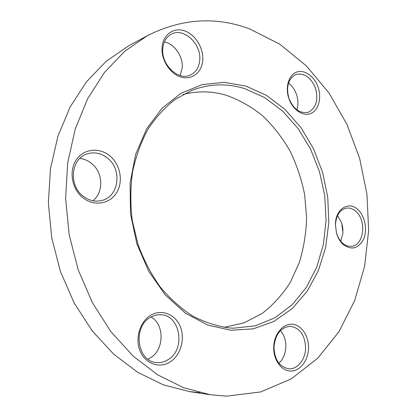<?xml version="1.0" encoding="UTF-8"?>
<svg xmlns="http://www.w3.org/2000/svg" width="417" height="417" viewBox="0 0 417 417"><rect width="100%" height="100%" fill="white"/><g stroke="black" fill="none" stroke-linecap="round" stroke-linejoin="round"><path stroke-width="0.63" d="M226.686 396.15L260.651 391.944L291.4 378.813L317.775 358.193L339.021 331.598L354.69 300.532L364.583 266.406L368.649 230.523L366.944 194.103L359.621 158.298L346.887 124.235L329.029 93.059L306.448 65.949L279.703 44.129L249.543 28.872C215.589 16.221 181.494 18.515 147.258 35.737L124.605 51.39L104.453 72.49L87.721 98.605L75.242 129.015L67.71 162.693L65.61 198.362L69.139 234.573L78.193 269.815L92.35 302.622L110.932 331.703L133.049 356.019L157.699 374.852L183.84 387.8L210.476 394.769L226.686 396.15M147.258 35.737L128.467 45.974L106.257 61.252L86.522 81.732L70.134 106.976L57.895 136.286L50.483 168.666L48.351 202.912L51.698 237.648L60.418 271.436L74.117 302.893L92.147 330.796L113.659 354.158L137.683 372.287L163.229 384.792L189.318 391.568L199.915 392.715M343.009 230.575L342.352 225.248M224.137 327.324L244.159 322.826L262.277 313.36C273.218 304.848 282.57 294.506 290.321 282.335L299.396 262.371C303.732 248.021 306.135 233.134 306.604 217.71L304.645 194.65C301.574 179.409 296.711 164.882 290.06 151.063C282.455 137.871 273.39 126.179 262.851 115.994C251.607 106.872 239.436 99.965 226.353 95.285C212.055 91.026 197.648 90.75 183.136 94.461M244.57 88.581C226.874 83.108 209.251 83.728 191.69 90.432L175.197 99.392C164.887 107.393 155.807 117.365 147.957 129.301C140.998 142.223 135.859 156.438 132.538 171.95C130.375 187.947 130.302 204.21 132.309 220.749L138.142 244.836C143.881 260.286 151.282 274.381 160.347 287.125C170.193 298.833 180.999 308.481 192.779 316.06C204.877 322.336 217.148 326.303 229.605 327.965L233.556 328.189L255.1 325.859L274.907 317.811L292.161 304.764L306.25 287.563L316.753 267.13L323.399 244.409L326.068 220.332L324.744 195.823L319.505 171.768L310.54 149.057L298.124 128.551L282.632 111.099L264.566 97.521L244.57 88.581M245.978 86.105L224.174 82.326L202.162 84.615L181.072 93.246L162.145 108.154L146.622 128.843L135.64 154.337L130.083 183.219L130.474 213.692L136.859 243.773L148.796 271.493L165.424 295.1L185.549 313.245L207.796 325.078L230.789 330.243L253.223 328.862L273.985 321.403L292.187 308.601L307.152 291.342L318.411 270.597L325.677 247.364L328.799 222.626L327.762 197.35L322.643 172.487L313.631 148.958L300.996 127.68L285.139 109.541L266.578 95.415L245.978 86.105M295.533 74.638C288.23 78.917 285.994 86.746 288.835 98.136C293.292 108.91 299.63 113.643 307.85 112.34L309.273 111.803C316.461 107.122 318.505 99.163 315.398 87.924C310.795 77.265 304.332 72.777 296.013 74.45L295.533 74.638M296.159 72.287C288.329 75.409 284.936 88.19 289.163 99.319C293.276 110.505 303.758 116.927 311.291 113.252C318.89 109.734 321.872 97.338 317.879 86.595C314.001 75.805 303.925 68.998 296.159 72.287M296.779 109.786C300.073 101.164 296.054 88.3 288.428 83.191M356.441 211.925C353.387 208.938 350.087 207.661 346.532 208.088C339.86 209.678 336.17 215.261 335.456 224.852L336.399 232.55C337.567 236.71 339.469 240.083 342.107 242.673C344.963 245.352 348.007 246.572 351.25 246.327C363.483 245.936 366.991 221.583 356.441 211.925M358.526 210.231C349.498 200.316 335.383 208.521 335.424 224.45L336.467 232.952C337.754 237.544 339.855 241.266 342.764 244.117C351.145 250.518 358.041 248.975 363.442 239.488C367.559 230.502 365.287 216.965 358.526 210.231M340.699 241.146L342.941 232.962L341.705 222.949L337.556 215.526M278.947 363.243C283.195 359.141 285.489 353.684 285.833 346.871C285.926 340.335 284.133 334.903 280.453 330.582M273.979 346.887C274.449 359.47 279.281 366.757 288.47 368.748C297.274 369.796 305.489 359.616 305.609 348.033C305.041 335.143 299.948 327.903 290.336 326.308C280.86 327.236 275.408 334.09 273.979 346.887M308.533 348.169C308.929 335.893 301.397 324.749 292.14 324.254C282.893 323.571 274.089 334.121 273.708 346.908C273.192 359.689 281.319 371.088 290.696 371.073C300.068 371.25 308.272 360.45 308.533 348.169M147.988 359.183L150.401 357.88C164.381 349.733 164.673 324.426 151.037 317.024M168.197 359.59C186.394 348.972 179.925 313.933 159.904 314.741C156.62 314.715 153.472 315.591 150.459 317.358C132.418 326.704 137.094 361.737 156.531 362.519C160.644 362.905 164.533 361.925 168.197 359.59M170.334 361.81C180.884 355.008 185.336 338.625 180.207 326.459C175.234 314.199 161.629 308.752 150.792 315.242C139.877 321.538 134.733 338.646 140.232 351.307C145.569 364.072 159.873 368.79 170.334 361.81M92.876 200.728C103.823 192.503 103.202 172.768 91.818 163.652C88.232 160.66 84.234 158.924 79.819 158.434M107.894 158.413C101.42 153.128 94.461 151.637 87.023 153.936C71.072 158.601 68.32 185.002 82.91 195.948C88.696 200.452 94.852 202 101.383 200.593C118.678 197.21 122.64 170.11 107.894 158.413M110.25 156.213C99.934 147.149 84.046 148.436 76.441 159.602C68.675 170.631 71.672 188.755 82.728 197.595C93.674 206.603 109.395 204.2 116.364 193.107C123.5 182.135 120.675 165.127 110.25 156.213M180.201 75.54L182.255 67.632C183.115 56.457 174.52 43.936 164.355 41.898M162.031 47.705C161.16 60.371 170.47 74.315 181.452 77.187C192.43 80.246 202.235 71.948 202.782 59.735C203.491 47.564 194.916 34.074 184.09 30.707C173.279 27.152 162.739 34.992 162.031 47.705M199.759 59.761C201.26 43.571 183.412 27.147 171.225 34.22C166.174 37.056 163.355 41.935 162.755 48.867C161.207 64.995 178.518 81.013 190.34 75.055C196.037 72.318 199.175 67.22 199.759 59.761M210.476 394.769L189.318 391.568M335.424 224.45L335.456 224.852M336.467 232.952L336.399 232.55"/></g></svg>

